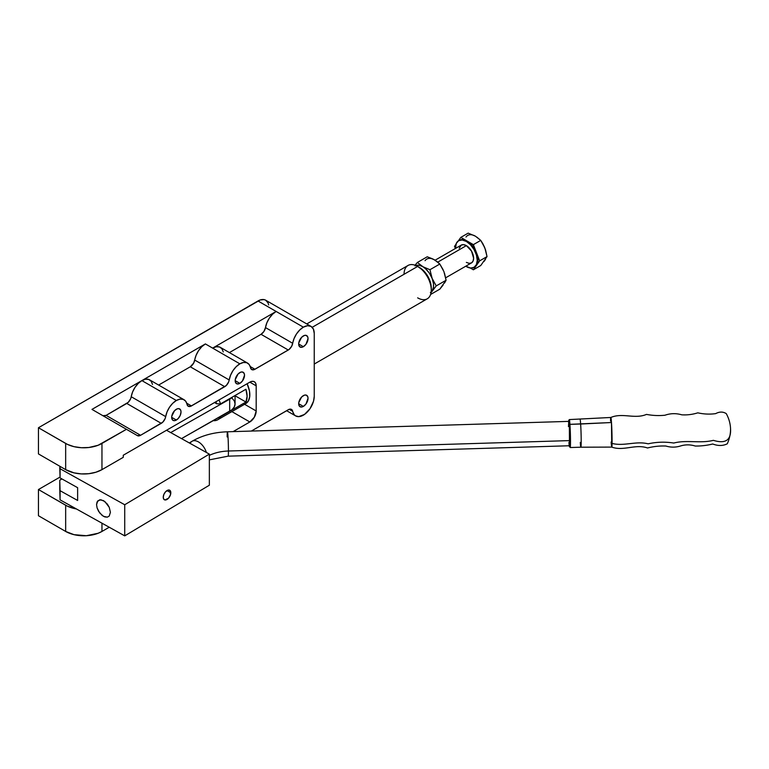 <?xml version="1.0" encoding="UTF-8"?>
<svg xmlns="http://www.w3.org/2000/svg" width="769" height="769" viewBox="0 0 769 769"><rect width="100%" height="100%" fill="white"/><g stroke="black" fill="none" stroke-linecap="round" stroke-linejoin="round"><path stroke-width="1.15" d="M303.361 395.631A6.604 3.816 -60 0 1 306.658 395.295A6.604 3.816 -60 0 1 307.677 400.591A6.604 3.816 -60 0 1 303.361 406.417L298.689 403.715L298.776 402.61L301.573 397.073L304.264 395.208L305.956 395.035L307.677 396.468L308.033 398.323L305.956 404.013L303.361 406.417L301.573 407.041L299.477 406.263L298.689 403.715L303.361 406.417A6.604 3.816 -60 0 1 300.054 406.743A6.604 3.816 -60 0 1 299.045 401.447A6.604 3.816 -60 0 1 303.361 395.631M239.851 372.581A6.604 3.816 -60 0 1 243.158 372.254A6.604 3.816 -60 0 1 244.167 377.55A6.604 3.816 -60 0 1 239.851 383.366L235.179 380.674L235.266 379.569L238.063 374.022L240.764 372.158L242.446 371.994L244.167 373.417L244.523 375.282L242.446 380.963L239.851 383.366L237.256 383.962L235.535 382.529L235.179 380.674L239.851 383.366A6.604 3.816 -60 0 1 236.544 383.693A6.604 3.816 -60 0 1 235.535 378.406A6.604 3.816 -60 0 1 239.851 372.581M176.351 409.243A6.604 3.816 -60 0 1 179.648 408.916A6.604 3.816 -60 0 1 180.667 414.212A6.604 3.816 -60 0 1 176.351 420.037L171.679 417.336L171.766 416.231L174.563 410.684L177.255 408.82L178.946 408.656L180.667 410.079L181.023 411.944L180.234 415.395L178.139 418.596L175.438 420.46L173.756 420.624L172.458 419.884L171.679 417.336L176.351 420.037A6.604 3.816 -60 0 1 173.044 420.364A6.604 3.816 -60 0 1 172.035 415.068A6.604 3.816 -60 0 1 176.351 409.243M303.361 335.918A6.604 3.816 -60 0 1 306.658 335.592A6.604 3.816 -60 0 1 307.677 340.878A6.604 3.816 -60 0 1 303.361 346.704L298.689 344.012L298.776 342.907L301.573 337.36L304.264 335.495L305.956 335.322L307.677 336.755L308.033 338.61L305.956 344.301L303.361 346.704L301.573 347.328L299.477 346.55L298.689 344.012L303.361 346.704A6.604 3.816 -60 0 1 300.054 347.03A6.604 3.816 -60 0 1 299.045 341.734A6.604 3.816 -60 0 1 303.361 335.918M268.669 304.937L268.054 302.928L265.699 300.218A15.399 8.892 120 0 0 258 300.977L303.361 327.171A15.399 8.892 -60 0 1 311.051 326.402A15.399 8.892 -60 0 1 314.242 333.458L313.416 329.122L311.051 326.402L307.523 325.72L303.361 327.171L299.718 329.997L296.498 333.938L294.066 338.552L291.682 346.261L289.038 349.501L254.174 369.629L251.53 369.447L249.146 364.487L246.714 362.68L243.494 362.459L239.851 363.833A15.399 8.892 -60 0 1 247.551 363.074A15.399 8.892 -60 0 1 250.502 367.669A6.412 3.701 -60 0 0 251.742 369.581A6.412 3.701 -60 0 0 254.943 369.264L250.204 366.525L254.943 369.264L288.269 350.02L261.047 334.313L263.911 331.487L265.488 327.584L292.701 343.301A15.399 8.892 -60 0 1 303.361 327.171L276.138 311.455L212.638 348.117L239.851 363.833L236.218 366.659L232.988 370.6L230.565 375.214L228.633 381.943L226.278 385.509L190.674 406.292L188.02 406.109L185.637 401.149L183.205 399.342L179.984 399.121L176.351 400.495A15.399 8.892 -60 0 1 184.041 399.736A15.399 8.892 -60 0 1 187.002 404.331A6.412 3.701 -60 0 0 188.232 406.243L188.232 406.243A6.412 3.701 -60 0 0 191.443 405.926L186.694 403.187L191.443 405.926L224.759 386.692L190.289 366.784L193.701 363.026L196.085 355.316L198.517 350.702L201.738 346.752L205.381 343.926L141.871 380.597L176.351 400.495L172.708 403.321L169.488 407.262L167.056 411.876L165.124 418.605L162.768 422.171L140.573 435.292L137.372 435.61L126.452 429.304L98.067 445.289L88.82 447.5L81.293 447.712L73.987 446.654L67.528 444.424L38.45 427.737L258 300.977L276.138 311.455A15.399 8.892 120 0 0 265.488 327.584L266.853 322.836L269.285 318.222L272.505 314.281L276.138 311.455L212.638 348.117L205.381 343.926L91.972 409.396L126.452 429.304L101.96 443.444L101.96 469.638L123.271 457.324L123.271 455.229L249.829 382.164L256.183 385.836L256.183 410.973L244.58 404.273L256.183 410.973L254.318 417.231L249.829 421.97L233.113 431.62L249.829 421.97L231.882 411.607L249.829 421.97A8.978 5.181 -60 0 0 256.183 410.973L256.183 385.836L249.829 382.164L252.261 381.318L254.318 381.722L255.702 383.308L256.183 385.836A8.978 5.181 -60 0 0 254.318 381.722A8.978 5.181 -60 0 0 249.829 382.164L123.271 455.229L123.271 457.324L101.96 469.638L101.96 443.444A25.656 14.813 180 0 1 65.663 443.444L65.663 469.638L38.45 453.921L38.45 427.737L65.663 443.444L65.663 469.638A25.656 14.813 0 0 0 101.96 469.638L95.904 472.224L88.82 473.694L81.293 473.906L73.987 472.848L65.663 469.638L38.45 453.921L38.45 427.737L260.124 299.997L264.046 299.602L265.699 300.218L311.051 326.402M247.551 363.074L220.338 347.357A15.399 8.892 120 0 0 212.638 348.117L205.381 343.926A15.399 8.892 120 0 0 194.72 360.065L229.2 379.963A15.399 8.892 -60 0 1 239.851 363.833L212.638 348.117L216.272 346.742L219.492 346.973L221.924 348.77L223.289 351.952M184.041 399.736L149.571 379.828A15.399 8.892 120 0 0 141.871 380.597L145.514 379.213L148.734 379.444L151.166 381.251L152.522 384.423M245.59 403.687L248.397 400.937L249.742 396.496L249.464 390.912L247.109 383.741A19.244 11.112 60 0 1 245.849 403.542A19.244 11.112 60 0 1 244.388 404.167M65.663 505.252L65.663 531.446L38.45 515.73L38.45 489.536L65.663 505.252L65.663 531.446A25.656 14.813 0 0 0 101.96 531.446L109.236 527.236L101.96 531.446L101.96 523.18L101.96 531.446L98.067 533.282L86.33 535.714L73.987 534.657L65.663 531.446L38.45 515.73L38.45 489.536L67.528 506.233L76.439 508.963A25.656 14.813 180 0 1 65.663 505.252M251.309 431.073L289.038 409.368L291.682 409.55L294.219 414.702L295.45 415.798L298.66 416.644L304.486 414.443L309.984 408.752L313.521 401.235L314.242 396.304L314.242 333.458L314.242 396.304A15.399 8.892 -60 0 1 307.523 411.8A15.399 8.892 -60 0 1 295.661 415.923A15.399 8.892 -60 0 1 292.701 411.328L289.202 409.31L292.701 411.328A6.412 3.701 -60 0 0 291.47 409.416A6.412 3.701 -60 0 0 288.269 409.733L251.309 431.073M60.059 477.059L38.45 489.536L60.059 477.059M158.625 385.058L190.289 366.784L224.759 386.692A6.412 3.701 -60 0 0 229.2 379.963L194.72 360.065A6.412 3.701 120 0 1 190.289 366.784L158.625 385.058M102.892 415.702L106.103 415.385L128.298 402.274L130.653 398.707L132.585 391.979L135.017 387.365L138.237 383.414L141.871 380.597L91.972 409.396L137.372 435.61A6.412 3.701 -60 0 0 140.573 435.292L106.103 415.385L126.779 403.446L161.259 423.354L140.573 435.292L106.103 415.385A6.412 3.701 120 0 1 102.921 415.721M165.691 416.635A15.399 8.892 -60 0 1 176.351 400.495L141.871 380.597A15.399 8.892 120 0 0 131.22 396.727L165.691 416.635A6.412 3.701 -60 0 1 161.259 423.354L126.779 403.446A6.412 3.701 120 0 0 131.22 396.727L165.691 416.635M229.393 352.587L261.047 334.313L288.269 350.02A6.412 3.701 -60 0 0 292.701 343.301L265.488 327.584A6.412 3.701 120 0 1 261.047 334.313L229.393 352.587M431.265 289.99L431.265 287.894A16.678 9.632 -120 0 0 419.47 267.468L417.654 266.42A19.244 11.112 60 0 1 431.265 289.99A19.244 11.112 60 0 1 417.654 297.843M314.242 364.054L427.276 298.795A19.244 11.112 -120 0 0 430.227 283.377A19.244 11.112 -120 0 0 417.654 266.42L423.988 271.111L428.727 278.051M245.926 402.024L220.52 416.692A19.244 11.112 60 0 1 217.714 419.787A19.244 11.112 60 0 1 213.244 420.643A19.244 11.112 -120 0 0 220.52 416.692L245.926 402.024L235.064 395.756L245.926 402.024A19.244 11.112 60 0 0 245.926 389.249L247.099 396.314L245.926 402.024M220.52 403.908L245.926 389.249L220.52 403.908A19.244 11.112 -120 0 0 218.973 399.976A19.244 11.112 60 0 1 220.52 403.908L216.685 403.792L215.849 401.745A16.678 9.632 60 0 1 216.685 403.792L220.52 403.908M404.052 274.273A19.244 11.112 60 0 1 417.654 266.42L312.204 327.306L417.654 266.42A19.244 11.112 -120 0 0 408.031 265.459L306.764 323.932M214.532 402.543L216.685 403.792L214.532 402.543M431.265 287.894L430.371 282.165L426.728 274.581M428.42 277.378A10.266 5.921 -120 0 0 427.151 275.187M474.415 267.122A15.399 8.892 -120 0 0 474.781 266.93A15.399 8.892 -120 0 0 476.511 265.324A15.399 8.892 -120 0 0 476.511 252.751A15.399 8.892 -120 0 0 467.081 241.024L466.36 241.437A15.399 8.892 60 0 1 476.415 255.01A15.399 8.892 60 0 1 474.06 267.343A15.399 8.892 60 0 1 466.36 266.583A15.399 8.892 60 0 1 465.754 266.209L470.522 268.035L474.06 267.343L476.415 264.632L477.241 260.297L476.415 255.01L474.06 249.569L470.522 244.802L466.36 241.437L467.081 241.024L473.368 244.648L480.74 240.389L475.434 236.198L468.177 233.132L460.804 237.39L468.177 233.132L475.434 236.198A15.399 8.892 -120 0 0 466.004 237.044M466.36 245.628L437.772 262.133L466.36 245.628A10.266 5.921 -120 0 0 461.227 245.119L463.582 244.667L466.36 245.628L471.493 251.05L473.617 258.201L473.06 261.085L471.493 262.902A10.266 5.921 -120 0 0 473.06 254.674A10.266 5.921 -120 0 0 466.36 245.628M476.857 237.131L480.74 240.389L483.009 243.984L485.595 250.031L487.027 256.596L484.864 247.935L480.74 240.389L473.368 244.648L479.654 260.854L487.027 256.596L480.74 265.536L473.368 269.794L480.74 265.536L487.027 256.596L479.654 260.854L473.368 269.794L470.272 267.997L473.368 269.794L476.511 265.324L473.714 267.391M455.363 248.512L454.517 246.34L455.969 244.273L454.517 246.34L455.363 248.512M458.353 240.87L460.804 237.39L468.504 241.947L472.531 245.849L475.723 250.925L477.597 256.413L477.876 261.46L476.511 265.324L479.654 260.854L473.368 244.648L460.804 237.39L458.353 240.87M459.391 240.255L462.919 239.572L467.081 241.024A15.399 8.892 -120 0 0 459.391 240.255L458.66 240.678A15.399 8.892 60 0 1 466.36 241.437L462.198 239.995L458.66 240.678L456.305 243.398L455.488 248.435A15.399 8.892 60 0 1 458.66 240.678M459.237 248.262L461.227 245.119L435.1 260.21M445.674 277.801L471.493 262.902L469.138 263.354L466.36 262.392M484.066 261.412L485.489 259.393M485.489 249.771L484.066 246.109M475.434 236.198L474.012 235.487M443.127 285.049L439.801 289.173L430.582 294.489L439.801 289.173L446.087 280.233L436.234 285.914L432.12 290.951L433.485 287.097L433.485 283.809L432.12 278.378L429.323 273.072L425.507 268.708L417.384 262.46L415.029 265.19L417.384 262.46L422.69 266.651L429.948 269.717L439.801 264.036L429.948 269.717L432.12 278.378L436.234 285.914L446.087 280.233L443.915 271.572L439.801 264.036L434.485 259.845L427.228 256.779L417.384 262.46L427.228 256.779L432.832 258.961L437.417 261.835L439.801 264.036L443.127 269.746M430.39 292.556L432.12 290.951L430.794 293.056L436.234 285.914L432.12 278.378L429.948 269.717L419.874 265.449L417.25 265.19L414.991 265.891M444.549 273.408L446.087 280.233L444.549 283.03M435.908 260.768L434.485 259.845A15.399 8.892 -120 0 0 425.055 260.681M415.827 265.507A15.399 8.892 60 0 1 422.69 266.651A15.399 8.892 60 0 1 432.12 278.378A15.399 8.892 60 0 1 432.12 290.951A15.399 8.892 60 0 1 431.14 292.028M232.786 396.823A17.966 10.372 180 0 1 229.681 399.178L229.681 411.328A17.966 10.372 0 0 0 235.064 403.927L235.064 395.516M232.863 396.756L229.681 399.178L170.699 432.582L229.681 399.178L229.681 411.328L181.522 438.609L231.94 409.771L234.237 407.032L235.064 404.023L234.343 401.014L232.132 398.246M611.115 442.04C611.701 448.212 612.018 448.673 612.057 443.425C624.12 446.52 636.021 440.724 648.132 443.828C656.601 441.944 665.137 441.685 673.759 443.04C686.986 439.637 700.078 443.703 713.372 440.339C725.513 444.059 731.232 440.166 730.55 428.641C731.232 440.166 725.513 444.059 713.372 440.339C700.078 443.703 686.986 439.637 673.759 443.04C665.137 441.685 656.601 441.944 648.132 443.828C636.021 440.724 624.12 446.52 612.057 443.425A14.822 0.634 -91.7 0 0 611.48 422.527L580.633 424.017A13.986 0.606 88.3 0 1 581.181 438.993A13.986 0.606 88.3 0 1 580.883 447.202A13.986 0.606 88.3 0 1 580.287 442.435M612.057 443.425A14.822 0.634 -91.7 0 1 611.749 447.097L611.48 422.527A14.822 0.634 -91.7 0 0 610.846 417.471L610.538 421.143C610.586 415.894 610.894 416.356 611.48 422.527L569.935 424.344L569.281 424.786L569.8 443.607C569.55 448.01 569.262 447.596 568.954 442.358M228.182 456.161A12.189 0.529 -91.7 0 0 228.441 451.009A32.077 18.514 0 0 0 209.351 455.392A32.077 18.514 180 0 1 228.441 451.009L569.762 440.599A12.189 0.529 -91.7 0 0 569.416 427.958A12.189 0.529 -91.7 0 0 568.743 421.383L227.432 431.793A12.189 0.529 88.3 0 1 228.095 438.368A12.189 0.529 88.3 0 1 228.441 451.009A12.189 0.529 88.3 0 1 228.172 456.161L209.351 459.852M170.824 492.727A5.45 3.095 -60.9 0 1 168.498 498.216A5.45 3.095 -60.9 0 1 164.383 499.754A5.45 3.095 -60.9 0 1 163.249 497.255L163.884 494.4L165.585 491.737L168.488 490.007L170.18 490.632L170.535 494.602L168.488 498.235L164.931 499.946L163.884 499.341L163.249 497.255A5.45 3.095 -60.9 0 1 165.575 491.756A5.45 3.095 -60.9 0 1 169.689 490.228A5.45 3.095 -60.9 0 1 170.824 492.727L166.969 490.574L170.824 492.727M569.589 442.761C569.916 448.25 570.214 448.692 570.473 444.069L569.935 424.344A13.986 0.606 88.3 0 1 570.483 439.32A13.986 0.606 88.3 0 1 570.185 447.529L580.883 447.202A13.986 0.606 -91.7 0 0 581.181 438.993A13.986 0.606 -91.7 0 0 580.633 424.017A13.986 0.606 -91.7 0 0 580.028 419.249A13.986 0.606 88.3 0 1 580.633 424.017L569.935 424.344L569.329 419.576A13.986 0.606 88.3 0 1 569.935 424.344L569.281 424.786L569.819 441.694L569.598 446.789L569.223 445.53M190.174 443.434A12.189 7.161 59.1 0 1 191.971 441.329A12.189 7.161 59.1 0 1 206.38 452.46A12.189 7.161 -120.9 0 0 192.019 441.3C202.18 435.417 213.974 432.245 227.432 431.793A12.189 0.529 88.3 0 0 227.153 436.955M110.409 512.337L109.246 507.319L104.834 501.523L100.835 499.744L97.73 500.907L96.558 504.618L97.086 507.925L98.586 511.308L102.133 515.432L104.834 516.941L107.333 517.153L109.246 516.047L110.409 512.337L109.246 516.047L107.333 517.153L103.488 516.335L99.634 512.865L97.086 507.925L96.558 504.618L97.086 501.907L99.634 499.802L103.488 500.619L107.333 504.089L109.246 507.319L110.409 512.337M59.761 489.392L59.761 480.221L61.914 478.933L59.761 480.221L60.088 499.86L124.722 535.868L124.722 504.752L60.088 468.744L60.088 477.914L77.631 487.69L77.631 500.465L60.088 490.699L59.761 480.221L60.088 499.86L124.722 535.868L209.351 485.22L209.351 454.114L124.722 504.752L124.722 535.868L209.351 485.22L209.351 454.114L166.527 430.256L209.351 454.114L124.722 504.752L60.088 468.744L60.088 477.914L77.631 487.69L77.631 500.465L60.088 490.699L60.088 499.86L59.761 489.392M59.761 467.437L60.088 477.914L59.761 467.437M60.02 466.37L60.088 468.744L60.02 466.37M569.118 443.521L569.473 445.751A12.189 0.529 -91.7 0 0 569.762 440.599L228.441 451.009A12.189 0.529 -91.7 0 0 228.085 438.282A12.189 0.529 -91.7 0 0 227.422 431.803M568.474 422.018L568.752 420.259L569.281 424.786L568.416 426.545M228.172 456.161L569.493 445.751L569.368 427.064L568.762 421.393L568.474 426.545M286.597 410.694L295.642 415.914M417.654 266.42L419.47 267.468M245.859 403.542L217.714 419.787M474.781 266.93L474.06 267.343M580.883 447.202L611.749 447.097C623.678 451.393 635.463 443.713 647.517 447.981C653.621 446.433 659.735 445.78 665.877 446.03C670.866 447.529 675.826 447.491 680.767 445.895C685.583 444.482 690.408 444.53 695.243 446.03C701.117 446.116 706.942 445.434 712.738 443.992C718.083 446.03 722.927 445.972 727.272 443.8C729.531 438.801 730.617 433.754 730.55 428.641C730.3 423.373 728.868 418.365 726.263 413.616C723.043 411.578 719.505 411.578 715.67 413.626C709.758 414.453 703.798 414.183 697.8 412.838C692.513 414.501 687.159 415.164 681.767 414.818C676.095 413.164 670.501 413.299 664.954 415.231C658.841 415.856 652.689 415.587 646.498 414.404C634.723 419.403 622.496 412.453 610.846 417.471L569.329 419.576L568.512 421.393M569.252 445.76L570.185 447.529M189.289 442.934L192.019 441.3"/></g></svg>
